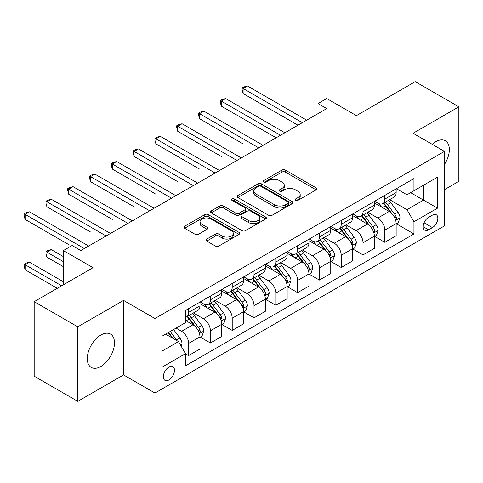 <?xml version="1.0" encoding="UTF-8"?>
<svg xmlns="http://www.w3.org/2000/svg" width="483" height="483" viewBox="0 0 483 483"><rect width="100%" height="100%" fill="white"/><g stroke="black" fill="none" stroke-linecap="round" stroke-linejoin="round"><path stroke-width="0.72" d="M295.572 200.348A1.697 0.978 0 0 0 297.969 200.348L316.154 189.843A2.421 1.401 0 0 0 316.866 188.859A2.421 1.401 0 0 0 316.154 187.869L285.344 170.076A2.421 1.401 0 0 0 281.921 170.076L263.73 180.582A1.697 0.978 0 0 0 263.235 181.27A1.697 0.978 0 0 0 263.73 181.964A1.697 0.978 0 0 0 266.127 181.964L268.482 180.606A7.746 4.474 0 0 1 279.434 180.606L282.006 182.085A7.746 4.474 0 0 1 284.276 185.249A7.746 4.474 0 0 1 282.006 188.412L279.651 189.771A1.697 0.978 0 0 0 279.156 190.465A1.697 0.978 0 0 0 279.651 191.153A1.697 0.978 0 0 0 282.048 191.153L284.402 189.795A7.746 4.474 0 0 1 295.354 189.795L297.926 191.28A7.746 4.474 0 0 1 300.191 194.444A7.746 4.474 0 0 1 297.926 197.601L295.572 198.96A1.697 0.978 0 0 0 295.077 199.654A1.697 0.978 0 0 0 295.572 200.348L295.572 198.96M100.887 366.458A19.235 11.109 120 0 0 113.457 349.505A19.235 11.109 120 0 0 110.504 334.091A19.235 11.109 120 0 0 100.887 335.039A19.235 11.109 120 0 0 88.317 351.992A19.235 11.109 120 0 0 91.269 367.412A19.235 11.109 120 0 0 100.887 366.458M444.463 164.443A19.235 11.109 120 0 0 445.362 140.764A19.235 11.109 120 0 0 435.744 141.718A19.235 11.109 120 0 0 432.2 144.302M168.905 379.952A7.891 4.558 120 0 0 174.061 372.997A7.891 4.558 120 0 0 172.854 366.669A7.891 4.558 120 0 0 168.905 367.062A7.891 4.558 120 0 0 163.749 374.017A7.891 4.558 120 0 0 164.957 380.338A7.891 4.558 120 0 0 168.905 379.952M206.766 239.067A2.421 1.401 0 0 0 206.06 240.051A2.421 1.401 0 0 0 206.766 241.041L215.412 246.034A2.421 1.401 0 0 0 218.835 246.034L239.037 234.37A2.421 1.401 0 0 0 239.743 233.38A2.421 1.401 0 0 0 239.037 232.395L208.221 214.603A2.421 1.401 0 0 0 204.798 214.603L184.597 226.267A2.421 1.401 0 0 0 183.89 227.251A2.421 1.401 0 0 0 184.597 228.242L195.041 234.273A2.421 1.401 0 0 0 198.465 234.273L207.11 229.28A2.421 1.401 0 0 0 207.817 228.29A2.421 1.401 0 0 0 207.11 227.306L201.93 224.311A6.478 3.737 0 0 1 200.034 221.667A6.478 3.737 0 0 1 204.031 218.213A6.478 3.737 0 0 1 211.089 219.028L231.375 230.735A6.478 3.737 0 0 1 233.271 233.38A6.478 3.737 0 0 1 229.274 236.833A6.478 3.737 0 0 1 222.216 236.024L218.835 234.074A2.421 1.401 0 0 0 215.412 234.074L206.766 239.067L206.766 241.041M444.463 189.644L458.85 181.336L458.85 106.828L415.247 81.651L356.388 115.636L326.737 98.52L318.019 103.555L326.737 108.59L80.83 250.562L72.112 245.527L63.388 250.562L63.388 284.795M77.781 326.834L77.781 401.349L123.557 374.917L123.557 300.402L77.781 326.834L34.178 301.664L93.038 267.679L63.388 250.562M123.557 300.402L154.952 318.526L444.463 151.378L444.463 225.893L154.952 393.041L154.952 318.526M458.85 106.828L413.068 133.26L444.463 151.378M268.651 215.297A2.421 1.401 0 0 0 272.074 215.297L292.275 203.633A2.421 1.401 0 0 0 292.982 202.643A2.421 1.401 0 0 0 292.275 201.659L261.46 183.866A2.421 1.401 0 0 0 258.037 183.866L237.835 195.53A2.421 1.401 0 0 0 237.129 196.515A2.421 1.401 0 0 0 237.835 197.505L268.651 215.297M232.607 200.711A1.697 0.978 0 0 1 234.327 200.952L234.327 198.936L265.656 217.024A2.421 1.401 0 0 1 266.362 218.014A2.421 1.401 0 0 1 265.656 218.998L245.455 230.663A2.421 1.401 0 0 1 242.031 230.663L211.216 212.876L211.216 210.896A2.421 1.401 0 0 0 210.51 211.886A2.421 1.401 0 0 0 211.216 212.876M211.216 210.896L219.862 205.903A2.421 1.401 0 0 1 223.285 205.903L235.782 213.118A2.421 1.401 0 0 0 239.206 213.118L244.941 209.809A2.421 1.401 0 0 0 245.648 208.819A2.421 1.401 0 0 0 244.941 207.835L231.931 200.324A1.697 0.978 0 0 1 231.435 199.63A1.697 0.978 0 0 1 232.48 198.724A1.697 0.978 0 0 1 234.327 198.936M77.781 401.349L34.178 376.172L34.178 301.664M432.43 215.122L428.59 217.332A7.643 4.413 120 0 0 423.597 224.07A7.643 4.413 120 0 0 424.768 230.198A7.643 4.413 120 0 0 428.59 229.817L432.43 227.608A7.643 4.413 120 0 0 437.423 220.87A7.643 4.413 120 0 0 436.252 214.742A7.643 4.413 120 0 0 432.43 215.122M396.416 188.69L406.964 194.782L413.943 190.749L413.943 178.565L185.472 310.472L185.472 322.656L161.926 336.253L161.926 367.261L185.472 353.671L185.472 365.854L413.943 233.947L413.943 221.763L406.964 209.682L389.624 199.672M413.943 190.749L437.483 177.158L437.483 208.173L413.943 221.763M123.557 374.917L154.952 393.041M318.019 103.555L318.019 113.62M410.628 192.663L423.531 200.119L423.531 185.212L437.483 177.158M406.964 209.682L423.531 200.119L437.483 208.173M161.926 351.153L178.499 341.59L165.591 334.133M185.472 353.773L188.611 355.585L188.611 343.401A9.865 5.693 -120 0 0 181.638 331.314L176.054 328.096M188.611 355.585L199.95 349.04L199.95 336.856A9.865 5.693 -120 0 0 192.971 324.769L185.472 320.44M200.21 337.104L210.413 342.996L210.413 330.813A9.865 5.693 -120 0 0 203.434 318.732L193.417 312.948M210.413 342.996L221.751 336.452L221.751 324.268A9.865 5.693 -120 0 0 214.772 312.187L199.95 303.626M222.011 324.522L232.214 330.408L232.214 318.225A9.865 5.693 -120 0 0 225.235 306.144L215.219 300.36M232.214 330.408L243.547 323.864L243.547 311.68A9.865 5.693 -120 0 0 236.573 299.599L221.751 291.038M243.812 311.933L254.016 317.826L254.016 305.642A9.865 5.693 -120 0 0 247.036 293.555L237.02 287.771M254.016 317.826L265.348 311.281L265.348 299.098A9.865 5.693 -120 0 0 258.375 287.011L243.547 278.456M265.614 299.345L275.811 305.238L275.811 293.054A9.865 5.693 -120 0 0 268.838 280.973L258.822 275.189M275.811 305.238L287.15 298.693L287.15 286.51A9.865 5.693 -120 0 0 280.176 274.429L265.348 265.867M287.409 286.763L297.613 292.65L297.613 280.466A9.865 5.693 -120 0 0 290.639 268.385L280.623 262.601M297.613 292.65L308.951 286.105L308.951 273.921A9.865 5.693 -120 0 0 301.972 261.84L287.15 253.279M309.211 274.175L319.414 280.068L319.414 267.884A9.865 5.693 -120 0 0 312.441 255.797L302.424 250.013M319.414 280.068L330.752 273.523L330.752 261.339A9.865 5.693 -120 0 0 323.773 249.252L308.951 240.697M331.012 261.587L341.215 267.479L341.215 255.296A9.865 5.693 -120 0 0 334.236 243.215L324.22 237.431M341.215 267.479L352.554 260.935L352.554 248.751A9.865 5.693 -120 0 0 345.574 236.664L330.752 228.109M352.813 249.005L363.017 254.891L363.017 242.708A9.865 5.693 -120 0 0 356.037 230.626L346.021 224.843M363.017 254.891L374.349 248.347L374.349 236.163A9.865 5.693 -120 0 0 367.376 224.082L352.554 215.521M374.615 236.416L384.818 242.303L384.818 230.119A9.865 5.693 -120 0 0 377.839 218.038L367.823 212.254M384.818 242.303L396.151 235.758L396.151 223.575A9.865 5.693 -120 0 0 389.177 211.494L374.349 202.938M374.615 201.272L377.839 203.138A9.865 5.693 -120 0 0 382.771 203.627A9.865 5.693 -120 0 0 384.818 199.111L384.818 195.386M352.813 213.86L356.037 215.726A9.865 5.693 -120 0 0 360.97 216.209A9.865 5.693 -120 0 0 363.017 211.693L363.017 207.968M331.012 226.449L334.236 228.308A9.865 5.693 -120 0 0 339.175 228.797A9.865 5.693 -120 0 0 341.215 224.281L341.215 220.556M309.211 239.031L312.441 240.896A9.865 5.693 -120 0 0 317.373 241.385A9.865 5.693 -120 0 0 319.414 236.869L319.414 233.144M287.409 251.619L290.639 253.484A9.865 5.693 -120 0 0 295.572 253.973A9.865 5.693 -120 0 0 297.613 249.451L297.613 245.726M265.614 264.207L268.838 266.067A9.865 5.693 -120 0 0 273.77 266.556A9.865 5.693 -120 0 0 275.811 262.04L275.811 258.314M243.812 276.789L247.036 278.655A9.865 5.693 -120 0 0 251.969 279.144A9.865 5.693 -120 0 0 254.016 274.628L254.016 270.903M222.011 289.377L225.235 291.243A9.865 5.693 -120 0 0 230.168 291.732A9.865 5.693 -120 0 0 232.214 287.216L232.214 283.485M200.21 301.966L203.434 303.825A9.865 5.693 -120 0 0 208.372 304.314A9.865 5.693 -120 0 0 210.413 299.798L210.413 296.073M396.416 223.828L413.943 233.947M382.771 203.627L394.11 197.082A9.865 5.693 -120 0 0 396.151 192.566L396.151 188.841M360.97 216.209L372.308 209.664A9.865 5.693 -120 0 0 374.349 205.148L374.349 201.423M339.175 228.797L350.507 222.252A9.865 5.693 -120 0 0 352.554 217.736L352.554 214.011M317.373 241.385L328.706 234.841A9.865 5.693 -120 0 0 330.752 230.325L330.752 226.599M295.572 253.973L306.904 247.429A9.865 5.693 -120 0 0 308.951 242.907L308.951 239.182M273.77 266.556L285.109 260.011A9.865 5.693 -120 0 0 287.15 255.495L287.15 251.77M251.969 279.144L263.307 272.599A9.865 5.693 -120 0 0 265.348 268.083L265.348 264.358M230.168 291.732L241.506 285.187A9.865 5.693 -120 0 0 243.547 280.671L243.547 276.94M208.372 304.314L219.705 297.769A9.865 5.693 -120 0 0 221.751 293.253L221.751 289.528M185.472 317.301A9.865 5.693 -120 0 0 186.571 316.902L197.903 310.358A9.865 5.693 -120 0 0 199.95 305.842L199.95 302.116M186.571 316.902A9.865 5.693 -120 0 0 188.611 312.386L188.611 308.661M178.499 341.59L185.472 353.671M296.248 200.584L297.926 199.618A7.746 4.474 0 0 0 300.191 196.454L300.191 194.444M284.276 185.249L284.276 187.265A7.746 4.474 0 0 1 282.006 190.423L280.327 191.395M316.124 189.861L285.344 172.093A2.421 1.401 0 0 0 281.921 172.093L264.406 182.2M292.245 203.651L261.46 185.877A2.421 1.401 0 0 0 258.037 185.877L237.871 197.523M287.995 203.337A1.697 0.978 0 0 0 288.49 202.643A1.697 0.978 0 0 0 287.995 201.954L260.947 186.335A1.697 0.978 0 0 0 258.55 186.335L256.068 187.772A7.746 4.474 0 0 0 253.798 190.93A7.746 4.474 0 0 0 256.068 194.094L274.555 204.768A7.746 4.474 0 0 0 285.513 204.768L287.995 203.337L287.995 205.347A1.697 0.978 0 0 0 288.49 204.659L288.49 202.643M253.798 190.93L253.798 192.946A7.746 4.474 0 0 0 256.068 196.11L256.068 194.094M287.995 205.347L285.513 206.784A7.746 4.474 0 0 1 274.555 206.784L256.068 196.11M211.252 212.894L219.862 207.919L219.862 205.903M245.648 208.819L245.648 210.836A2.421 1.401 0 0 1 244.941 211.826L239.206 215.134A2.421 1.401 0 0 1 235.782 215.134L223.285 207.919A2.421 1.401 0 0 0 219.862 207.919M234.327 200.952L265.626 219.022M248.751 220.61A6.478 3.737 0 0 0 255.809 221.419A6.478 3.737 0 0 0 259.806 217.966A6.478 3.737 0 0 0 257.91 215.321L250.762 211.192A2.421 1.401 0 0 0 247.338 211.192L241.603 214.506A2.421 1.401 0 0 0 240.896 215.49A2.421 1.401 0 0 0 241.603 216.481L248.751 220.61L248.751 222.621A6.478 3.737 0 0 0 255.809 223.43A6.478 3.737 0 0 0 259.806 219.976L259.806 217.966M240.896 215.49L240.896 217.507A2.421 1.401 0 0 0 241.603 218.497L241.603 216.481M248.751 222.621L241.603 218.497M233.271 233.38L233.271 235.396A6.478 3.737 0 0 1 229.274 238.85A6.478 3.737 0 0 1 222.216 238.041L218.835 236.084A2.421 1.401 0 0 0 215.412 236.084L206.796 241.059M200.034 221.667L200.034 223.683A6.478 3.737 0 0 0 201.93 226.328L201.93 224.311M207.074 229.298L201.93 226.328M239 234.388L208.221 216.619A2.421 1.401 0 0 0 204.798 216.619L184.627 228.26M396.151 223.979L398.246 222.772L399.99 217.736A6.539 3.773 -120 0 0 397.901 212.17L390.777 202.661A18.867 10.892 -120 0 0 388.718 200.191M381.63 207.141A18.867 10.892 -120 0 0 377.766 203.095M395.559 219.976L396.32 219.155L396.458 218.014A6.539 3.773 -120 0 0 394.587 214.084L387.463 204.575A18.867 10.892 -120 0 0 385.404 202.105M383.647 203.12A15.661 9.044 60 0 1 386.219 206.042L392.25 214.09M243.112 143.88L199.515 118.709L199.515 113.674L203.874 111.156L263.084 145.341M383.309 203.313A18.867 10.892 60 0 1 385.368 205.782L390.107 212.103M302.322 122.682L243.112 88.498L247.471 85.98L306.681 120.164M297.963 125.2L243.112 93.533L243.112 88.498L242.152 87.948L243.897 86.94L247.471 85.98M243.112 93.533L242.152 89.959L242.152 87.948M374.349 236.567L376.444 235.36L378.189 230.325A6.539 3.773 -120 0 0 376.1 224.758L368.976 215.243A18.867 10.892 -120 0 0 366.917 212.78M359.829 219.723A18.867 10.892 -120 0 0 355.965 215.684M373.757 232.565L374.518 231.743L374.657 230.602A6.539 3.773 -120 0 0 372.785 226.672L365.661 217.157A18.867 10.892 -120 0 0 363.602 214.694M361.845 215.708A15.661 9.044 60 0 1 364.417 218.63L370.449 226.678M221.311 156.468L177.714 131.291L177.714 126.256L182.073 123.745L241.283 157.929M361.513 215.901A18.867 10.892 60 0 1 363.572 218.364L368.306 224.692M352.554 249.156L354.643 247.942L356.388 242.907A6.539 3.773 -120 0 0 354.299 237.346L347.174 227.831A18.867 10.892 -120 0 0 345.116 225.368M338.028 232.311A18.867 10.892 -120 0 0 334.17 228.266M351.956 245.147L352.717 244.326L352.862 243.191A6.539 3.773 -120 0 0 350.99 239.254L343.86 229.745A18.867 10.892 -120 0 0 341.801 227.282M340.05 228.29A15.661 9.044 60 0 1 342.616 231.218L348.648 239.266M199.515 169.056L155.912 143.88L155.912 138.844L160.271 136.327L219.481 170.511M339.712 228.489A18.867 10.892 60 0 1 341.771 230.952L346.504 237.28M330.752 261.738L332.841 260.53L334.586 255.495A6.539 3.773 -120 0 0 332.503 249.928L325.373 240.419A18.867 10.892 -120 0 0 323.314 237.95M316.232 244.899A18.867 10.892 -120 0 0 312.368 240.854M330.155 257.735L330.915 256.914L331.06 255.773A6.539 3.773 -120 0 0 329.189 251.842L322.064 242.333A18.867 10.892 -120 0 0 320.006 239.864M318.249 240.878A15.661 9.044 60 0 1 320.821 243.8L326.846 251.854M177.714 181.638L134.111 156.468L134.111 151.433L138.47 148.915L197.68 183.099M317.911 241.071A18.867 10.892 60 0 1 319.969 243.541L324.709 249.862M280.52 135.27L221.311 101.086L225.676 98.568L284.885 132.753M276.161 137.788L221.311 106.121L221.311 101.086L220.351 100.53L222.095 99.528L225.676 98.568M221.311 106.121L220.351 102.547L220.351 100.53M258.725 147.858L198.555 113.119L200.3 112.11L203.874 111.156M199.515 118.709L198.555 115.135L198.555 113.119M236.924 160.441L176.754 125.707L178.499 124.699L182.073 123.745M177.714 131.291L176.754 127.717L176.754 125.707M308.951 274.326L311.046 273.118L312.785 268.083A6.539 3.773 -120 0 0 310.702 262.517L303.578 253.001A18.867 10.892 -120 0 0 301.519 250.538M294.431 257.481A18.867 10.892 -120 0 0 290.567 253.442M308.353 270.323L309.114 269.502L309.259 268.361A6.539 3.773 -120 0 0 307.387 264.43L300.263 254.915A18.867 10.892 -120 0 0 298.204 252.452M296.447 253.466A15.661 9.044 60 0 1 299.019 256.388L305.051 264.436M155.912 194.226L112.31 169.05L112.31 164.021L116.669 161.503L175.878 195.687M296.109 253.66A18.867 10.892 60 0 1 298.168 256.123L302.907 262.45M215.122 173.029L154.952 138.289L156.697 137.287L160.271 136.327M155.912 143.88L154.952 140.305L154.952 138.289M287.15 286.914L289.245 285.707L290.983 280.671A6.539 3.773 -120 0 0 288.9 275.105L281.776 265.59A18.867 10.892 -120 0 0 279.717 263.126M272.629 270.069A18.867 10.892 -120 0 0 268.765 266.024M286.552 282.911L287.313 282.09L287.457 280.949A6.539 3.773 -120 0 0 285.586 277.019L278.462 267.504A18.867 10.892 -120 0 0 276.403 265.04M274.646 266.055A15.661 9.044 60 0 1 277.218 268.977L283.249 277.025M134.111 206.815L90.508 181.638L90.508 176.603L94.873 174.085L154.083 208.27M274.308 266.248A18.867 10.892 60 0 1 276.367 268.711L281.106 275.038M193.321 185.617L133.151 150.877L134.896 149.869L138.47 148.915M134.111 156.468L133.151 152.894L133.151 150.877M265.348 299.496L267.443 298.289L269.188 293.253A6.539 3.773 -120 0 0 267.099 287.687L259.975 278.178A18.867 10.892 -120 0 0 257.916 275.708M250.828 282.658A18.867 10.892 -120 0 0 246.964 278.613M264.756 295.493L265.517 294.672L265.656 293.531A6.539 3.773 -120 0 0 263.784 289.601L256.66 280.092A18.867 10.892 -120 0 0 254.601 277.622M252.844 278.637A15.661 9.044 60 0 1 255.416 281.559L261.448 289.613M112.31 219.397L68.713 194.226L68.713 189.191L73.072 186.673L132.282 220.858M252.506 278.83A18.867 10.892 60 0 1 254.565 281.299L259.305 287.62M171.519 198.205L111.35 163.465L113.094 162.457L116.669 161.503M112.31 169.05L111.35 165.476L111.35 163.465M243.547 312.084L245.642 310.877L247.387 305.842A6.539 3.773 -120 0 0 245.298 300.275L238.173 290.766A18.867 10.892 -120 0 0 236.115 288.297M229.027 295.24A18.867 10.892 -120 0 0 225.163 291.201M242.955 308.082L243.716 307.26L243.855 306.119A6.539 3.773 -120 0 0 241.983 302.189L234.859 292.674A18.867 10.892 -120 0 0 232.8 290.211M231.043 291.225A15.661 9.044 60 0 1 233.615 294.147L239.646 302.195M90.508 231.985L46.911 206.815L46.911 201.779L51.27 199.262L110.48 233.446M230.711 291.418A18.867 10.892 60 0 1 232.77 293.887L237.503 300.209M149.718 210.787L89.548 176.054L91.293 175.045L94.873 174.085M90.508 181.638L89.548 178.064L89.548 176.054M221.751 324.673L223.84 323.465L225.585 318.43A6.539 3.773 -120 0 0 223.502 312.863L216.372 303.348A18.867 10.892 -120 0 0 214.313 300.885M207.225 307.828A18.867 10.892 -120 0 0 203.367 303.789M221.154 320.67L221.914 319.849L222.059 318.708A6.539 3.773 -120 0 0 220.188 314.777L213.057 305.262A18.867 10.892 -120 0 0 210.999 302.799M209.248 303.813A15.661 9.044 60 0 1 211.814 306.735L217.845 314.783M68.713 244.573L25.11 219.397L25.11 214.361L29.469 211.844L88.679 246.028M208.91 304.006A18.867 10.892 60 0 1 210.968 306.47L215.702 312.797M127.923 223.375L67.753 188.636L69.498 187.627L73.072 186.673M68.713 194.226L67.753 190.652L67.753 188.636M199.95 337.255L202.039 336.047L203.784 331.012A6.539 3.773 -120 0 0 201.701 325.445L194.571 315.936A18.867 10.892 -120 0 0 192.512 313.473M199.352 333.252L200.113 332.431L200.258 331.29A6.539 3.773 -120 0 0 198.386 327.359L191.262 317.85A18.867 10.892 -120 0 0 189.203 315.381M187.446 316.395A15.661 9.044 60 0 1 190.018 319.317L196.044 327.371M63.388 256.606L51.27 249.608L46.911 252.126L46.911 257.155L63.388 266.67M187.108 316.594A18.867 10.892 60 0 1 189.167 319.058L193.906 325.379M46.911 257.155L45.951 253.581L45.951 251.571L63.388 261.641M45.951 251.571L47.696 250.562L51.27 249.608M106.121 235.964L45.951 201.224L47.696 200.216L51.27 199.262M46.911 206.815L45.951 203.234L45.951 201.224M181.113 346.118L181.982 343.6A6.539 3.773 -120 0 0 179.899 338.034L173.542 329.545M63.388 281.776L29.469 262.191L25.11 264.708L25.11 269.743L57.284 288.321M177.176 340.823A6.539 3.773 -120 0 0 176.585 339.947L170.227 331.459M168.591 332.407L173.156 338.505M168.132 332.666L172.008 337.84M25.11 269.743L24.15 266.169L24.15 264.159L61.649 285.803M24.15 264.159L25.895 263.15L29.469 262.191M84.32 248.546L24.15 213.812L25.895 212.804L29.469 211.844M25.11 219.397L24.15 215.823L24.15 213.812M181.638 331.314L192.971 324.769M203.434 318.732L214.772 312.187M225.235 306.144L236.573 299.599M247.036 293.555L258.375 287.011M268.838 280.973L280.176 274.429M290.639 268.385L301.972 261.84M312.441 255.797L323.773 249.252M334.236 243.215L345.574 236.664M356.037 230.626L367.376 224.082M377.839 218.038L389.177 211.494M384.818 199.111L396.151 192.566M384.818 230.119L396.151 223.575M363.017 242.708L374.349 236.163M363.017 211.693L374.349 205.148M341.215 255.296L352.554 248.751M341.215 224.281L352.554 217.736M319.414 267.884L330.752 261.339M319.414 236.869L330.752 230.325M297.613 280.466L308.951 273.921M297.613 249.451L308.951 242.907M275.811 293.054L287.15 286.51M275.811 262.04L287.15 255.495M254.016 305.642L265.348 299.098M254.016 274.628L265.348 268.083M232.214 318.225L243.547 311.68M232.214 287.216L243.547 280.671M210.413 330.813L221.751 324.268M210.413 299.798L221.751 293.253M188.611 343.401L199.95 336.856M188.611 312.386L199.95 305.842M424.062 222.778L432.43 227.608M423.186 226.696L428.59 229.817M297.926 199.618L297.926 197.601M279.651 191.153L279.651 189.771M282.006 190.423L282.006 188.412M263.73 181.964L263.73 180.582M281.921 172.093L281.921 170.076M285.344 172.093L285.344 170.076M316.154 189.843L316.154 187.869M237.835 197.505L237.835 195.53M258.037 185.877L258.037 183.866M261.46 185.877L261.46 183.866M292.275 203.633L292.275 201.659M274.555 206.784L274.555 204.768M285.513 206.784L285.513 204.768M223.285 207.919L223.285 205.903M235.782 215.134L235.782 213.118M239.206 215.134L239.206 213.118M244.941 211.826L244.941 209.809M265.656 218.998L265.656 217.024M215.412 236.084L215.412 234.074M218.835 236.084L218.835 234.074M222.216 238.041L222.216 236.024M207.11 229.28L207.11 227.306M184.597 228.242L184.597 226.267M204.798 216.619L204.798 214.603M208.221 216.619L208.221 214.603M239.037 234.37L239.037 232.395M395.662 220.333L399.948 217.863M387.463 204.575L390.777 202.661M382.325 207.539L385.368 205.782M394.587 214.084L397.901 212.17M394.074 216.638L396.458 218.014M373.866 232.921L378.147 230.451M365.661 217.157L368.976 215.243M360.523 220.127L363.572 218.364M372.785 226.672L376.1 224.758M372.272 229.226L374.657 230.602M352.065 245.509L356.345 243.034M343.86 229.745L347.174 227.831M338.722 232.709L341.771 230.952M350.99 239.254L354.299 237.346M350.471 241.808L352.862 243.191M330.263 258.091L334.544 255.622M322.064 242.333L325.373 240.419M316.92 245.298L319.969 243.541M329.189 251.842L332.503 249.928M328.669 254.396L331.06 255.773M308.462 270.679L312.743 268.21M300.263 254.915L303.578 253.001M295.125 257.886L298.168 256.123M307.387 264.43L310.702 262.517M306.868 266.984L309.259 268.361M286.661 283.267L290.941 280.792M278.462 267.504L281.776 265.59M273.324 270.468L276.367 268.711M285.586 277.019L288.9 275.105M285.067 279.566L287.457 280.949M264.859 295.856L269.146 293.38M256.66 280.092L259.975 278.178M251.522 283.056L254.565 281.299M263.784 289.601L267.099 287.687M263.271 292.155L265.656 293.531M243.064 308.438L247.344 305.968M234.859 292.674L238.173 290.766M229.721 295.644L232.77 293.887M241.983 302.189L245.298 300.275M241.47 304.743L243.855 306.119M221.262 321.026L225.543 318.557M213.057 305.262L216.372 303.348M207.919 308.226L210.968 306.47M220.188 314.777L223.502 312.863M219.668 317.325L222.059 318.708M199.461 333.614L203.741 331.139M191.262 317.85L194.571 315.936M186.118 320.815L189.167 319.058M198.386 327.359L201.701 325.445M197.867 329.913L200.258 331.29M180.286 344.681L181.94 343.727M176.585 339.947L179.899 338.034"/></g></svg>
